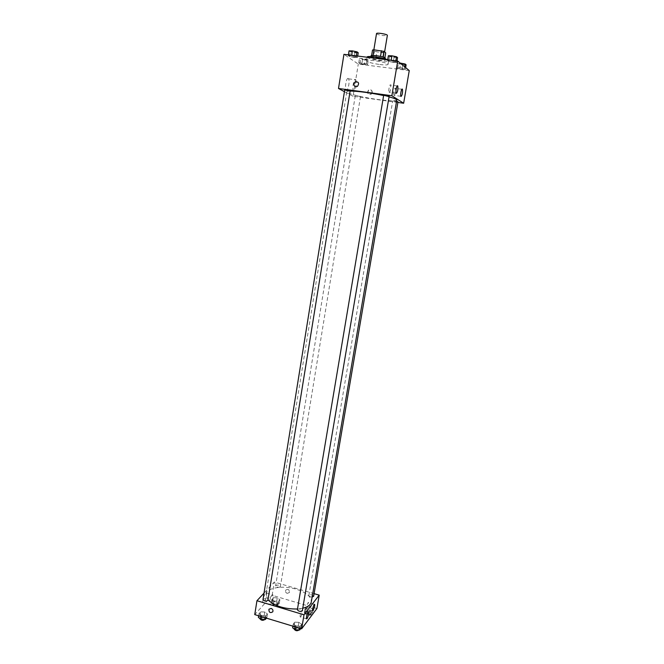 <?xml version="1.0" encoding="UTF-8"?>
<svg xmlns="http://www.w3.org/2000/svg" width="664" height="664" viewBox="0 0 664 664"><rect width="100%" height="100%" fill="white"/><g stroke="black" fill="none" stroke-linecap="round" stroke-linejoin="round"><path stroke-width="0.5" stroke-dasharray="3.32 2.49" d="M376.521 33.59C377.003 34.362 379.227 35.034 383.211 35.615L387.361 35.383M380.422 52.431L384.539 52.298C384.995 51.286 373.641 49.402 373.741 50.505C374.222 51.203 376.455 51.85 380.422 52.431M383.012 56.988L373.11 55.477L371.608 55.61L373.467 57.013L374.388 51.427L372.537 49.983M373.467 57.013L383.261 58.548L384.19 52.971L385.709 52.829M384.19 52.971L374.388 51.427M383.012 57.038L384.78 58.424L384.896 57.702M375.948 57.635L376.87 52.066M383.261 58.548L384.78 58.424M385.402 58.208C385.502 59.611 370.471 57.121 371.018 55.826M384.896 59.768C383.394 58.349 370.495 56.457 370.711 57.693C371.367 58.581 374.338 59.411 379.609 60.192C382.954 60.582 384.78 60.54 385.095 60.075L384.896 59.768M367.117 57.087C368.113 58.424 372.554 59.669 380.455 60.839C385.477 61.42 388.216 61.362 388.689 60.656L387.71 59.793L387.577 60.557L391.096 60.631L395.702 61.578L396.757 62.433L388.672 61.42L387.577 60.557L391.162 60.25M379.841 64.532C384.854 65.122 387.593 65.072 388.067 64.391C388.971 62.557 366.246 58.789 366.503 60.822C367.507 62.125 371.948 63.362 379.841 64.532M409.256 70.583L358.286 64.068L343.944 54.332M399.952 67.72L404.351 68.616L405.322 69.405L397.553 68.417L396.549 67.62L399.952 67.72L404.351 68.616L405.322 69.405L397.553 68.417L396.549 67.62L399.952 67.72L400.666 63.503M354.136 57.428L349.563 56.498L348.285 55.618L351.613 55.676L356.219 56.614L357.464 57.486L349.563 56.498L348.285 55.618L351.613 55.676L356.219 56.614L357.464 57.486L354.136 57.428L354.9 52.705L350.326 51.767L349.048 50.862M364.32 64.499L359.954 63.62L358.776 62.806L366.403 63.777L367.549 64.582L359.954 63.62L358.776 62.806L366.403 63.777L367.549 64.582L364.32 64.499L365.059 59.976L360.693 59.088L359.514 58.258L367.151 59.22L368.296 60.042L365.059 59.976M348.235 78.518C346.55 77.173 344.55 87.548 346.093 89.632C347.679 92.512 350.218 81.215 348.525 78.825L348.235 78.518M397.885 102.447L353.065 96.272L358.286 64.068M353.065 96.272L344.442 91.657M355.555 79.481L356.286 81.481C356.186 87.781 355.223 90.827 353.397 90.619C351.912 88.553 353.92 78.145 355.555 79.481M372.263 92.512C372.139 90.188 371.01 89.366 368.877 90.047C366.918 93.101 367.648 94.529 371.06 94.329L372.263 92.512M372.047 92.379L370.844 94.197C367.433 94.404 366.702 92.977 368.653 89.922C370.794 89.233 371.923 90.055 372.047 92.379M389.237 92.412C390.581 91.059 391.054 88.619 390.664 85.092C389.843 83.191 388.166 90.661 389.071 92.205L389.237 92.412M394.084 95.541C395.379 94.197 395.844 91.815 395.478 88.387C394.698 86.561 393.071 93.873 393.935 95.35L394.084 95.541M357.19 95.832L360.477 96.645L357.19 95.832M383.651 95.359L389.154 96.255M396.566 101.31L392.714 100.928L397.993 101.791M344.699 90.038L350.135 90.951M350.119 91.068C347.961 91.117 346.84 91.358 346.757 91.806C346.118 93.4 362.727 97.475 377.75 99.492C389.361 101.011 395.702 101.21 396.773 100.081M389.054 96.861L383.618 95.55M267.99 599.874L265.932 594.404C266.654 587.706 282.789 585.075 296.086 589.167C306.328 592.454 311.408 596.712 311.316 601.916M302.751 608.241L297.505 608.996M277.187 587.051C278.93 587.433 280 587.258 280.391 586.519C279.021 584.926 277.436 584.669 275.635 585.764L277.187 587.051M297.372 609.776C297.771 608.979 298.866 608.788 300.667 609.195L302.352 610.631M312.155 597.002C310.179 596.903 309.084 596.38 308.868 595.434C309.241 594.703 310.287 594.537 312.005 594.919L313.649 596.28M262.977 599.584C263.392 598.787 264.513 598.588 266.33 598.986L267.916 600.339M314.097 593.649L274.315 582.062L264.006 593.143M274.406 601.103L271.775 599.293L273.219 597.683L277.262 597.866L279.893 599.658L278.473 601.285L274.406 601.103L278.473 601.285L279.893 599.658L277.262 597.866L273.219 597.683L271.775 599.293L274.406 601.103L273.8 604.813L277.867 604.987L279.287 603.344L276.664 601.543L272.622 601.36L271.178 602.987L273.8 604.813M261.674 615.528L258.993 613.602L260.545 611.859L264.762 612.034L267.451 613.943L265.924 615.694L261.674 615.528L265.924 615.694L267.451 613.943L264.762 612.034L260.545 611.859L258.993 613.602L261.674 615.528L261.491 616.649M296.111 625.953L293.281 623.969L294.692 622.16L298.908 622.326L301.746 624.293L300.36 626.111L296.111 625.953L300.36 626.111L301.746 624.293L298.908 622.326L294.692 622.16L293.281 623.969L296.111 625.953L295.92 627.082M316.911 608.523L272.165 595.301L254.744 614.598M310.262 607.626L313.026 609.469L311.74 611.154L307.673 610.988L304.909 609.129L306.22 607.452L310.262 607.626L306.22 607.452L304.909 609.129L307.673 610.988L311.74 611.154L313.026 609.469L310.262 607.626L309.632 611.336L305.589 611.162L304.278 612.855L307.034 614.723L311.109 614.889L312.395 613.187L309.632 611.336M300.792 616.798C302.02 614.515 302.552 612.424 302.386 610.515C301.838 609.12 299.572 615.86 300.228 616.939L300.792 616.798M307.009 608.813C308.196 606.589 308.71 604.539 308.561 602.663C308.03 601.31 305.847 607.9 306.477 608.946L307.009 608.813M266.563 595.981L266.496 593.085C265.442 590.902 261.782 601.086 263.019 602.796C264.264 603.095 265.442 600.82 266.563 595.981M272.165 595.301L274.315 582.062M287.205 593.367L289.379 592.554C289.404 589.524 288.184 588.711 285.719 590.122C285.196 591.582 285.694 592.67 287.205 593.367C285.694 592.67 285.196 591.582 285.719 590.122C288.184 588.711 289.404 589.524 289.371 592.554L287.205 593.367M272.987 597.882C271.866 602.729 270.704 605.012 269.493 604.73C268.289 603.028 271.916 592.811 272.937 594.986L272.987 597.882M272.755 611.843L272.755 611.843C273.286 610.307 272.763 609.17 271.178 608.423M276.058 602.223L277.602 603.543C275.801 604.696 274.215 604.447 272.871 602.796C273.261 602.032 274.323 601.841 276.058 602.223M277.867 604.987L278.473 601.285M279.287 603.344L279.893 599.658M276.664 601.543L277.262 597.866M272.622 601.36L273.219 597.683M271.178 602.987L271.775 599.293M275.817 603.701L277.361 605.02C275.56 606.174 273.975 605.925 272.63 604.273C273.02 603.501 274.091 603.31 275.817 603.701M266.488 618.159L266.828 617.761L264.147 615.843L259.931 615.669L258.379 617.429M263.5 616.582L265.069 617.976C263.185 619.23 261.541 618.981 260.147 617.221C260.57 616.391 261.682 616.175 263.5 616.582M265.567 617.885L265.924 615.694M266.828 617.761L267.451 613.943M264.147 615.843L264.762 612.034M259.931 615.669L260.545 611.859M258.645 615.785L258.993 613.602M259.898 618.748C260.321 617.918 261.442 617.703 263.251 618.101L264.82 619.512L265.069 617.976M309.084 612.042L310.727 613.445C308.893 614.59 307.299 614.308 305.955 612.598C306.336 611.843 307.382 611.66 309.084 612.042M307.034 614.723L307.673 610.988M311.109 614.889L311.74 611.154M312.395 613.187L313.026 609.469M305.589 611.162L306.22 607.452M304.278 612.855L304.909 609.129M308.835 613.528L310.47 614.939C308.635 616.084 307.05 615.802 305.706 614.084C306.079 613.328 307.125 613.138 308.835 613.528M300.784 628.551L301.091 628.144L298.269 626.16L294.052 626.011L292.633 627.829M297.679 626.932L299.348 628.418C297.439 629.671 295.779 629.389 294.393 627.563C294.791 626.733 295.887 626.525 297.679 626.932M299.987 628.31L300.36 626.111M301.091 628.144L301.746 624.293M298.269 626.16L298.908 622.326M294.052 626.011L294.692 622.16M292.915 626.169L293.281 623.969M294.127 629.099C294.534 628.269 295.629 628.061 297.414 628.468L299.091 629.962L299.348 628.418M364.577 59.627L366.536 59.594L361.282 58.714L364.577 59.627M362.004 62.889L362.743 58.316M366.403 63.777L367.151 59.22M367.549 64.582L368.296 60.042M359.954 63.62L360.693 59.088M358.776 62.806L359.514 58.258M364.577 59.611L366.536 59.577L361.282 58.698L364.577 59.611M358.228 52.746L354.9 52.705M354.368 52.323L356.385 52.265L350.907 51.344L354.368 52.323M356.219 56.614L356.336 55.884M357.464 57.486L357.697 56.058M349.563 56.498L350.326 51.767M348.285 55.618L348.401 54.888M354.368 52.307L356.385 52.257L350.907 51.327L354.368 52.307M406.111 64.823L398.334 63.835L397.329 63.022L400.168 63.088M402.293 64.391L404.384 64.35L399.064 63.487L402.293 64.391M404.351 68.616L404.666 66.798M405.322 69.405L405.629 67.595M401.927 69.305L402.699 64.732M397.553 68.417L398.334 63.835M396.549 67.62L397.329 63.022M402.293 64.375L404.384 64.333L399.064 63.478L402.293 64.375M397.57 57.644L389.477 56.639L388.382 55.751M393.603 57.204L395.761 57.145L390.208 56.241L395.761 57.129L390.216 56.224L393.603 57.195M391.096 60.631L395.702 61.578L395.827 60.839M395.702 61.578L396.757 62.433L397.006 60.988M396.757 62.433L393.246 62.358L394.051 57.577M393.246 62.358L388.672 61.42L389.477 56.639M388.672 61.42L387.577 60.557M373.849 49.833L373.741 50.505M385.095 60.075L385.286 58.905M370.711 57.693L370.902 56.523M388.067 64.391L388.689 60.656M366.503 60.822L367.092 57.237M346.093 89.632L353.397 90.619M348.525 78.825L355.838 79.788M397.213 85.963L390.664 85.092M396.176 93.167L389.071 92.205M401.911 89.242L395.478 88.387M400.89 96.297L393.935 95.35M265.932 594.404L346.757 91.806M355.265 95.774L275.635 585.764M360.477 96.645L280.391 586.519M308.868 595.434L392.714 100.928M308.32 612.283L302.386 610.515M306.486 618.815L300.228 616.939M314.387 604.373L308.561 602.663M312.619 610.772L306.477 608.946M263.019 602.796L269.493 604.73M266.496 593.085L272.937 594.986M277.361 605.02L277.602 603.543M272.63 604.273L272.871 602.796M259.931 618.549L260.147 617.221M310.47 614.939L310.727 613.445M305.706 614.084L305.955 612.598M294.16 628.908L294.393 627.563"/><path stroke-width="1" d="M384.605 51.916L387.361 35.383C387.834 34.237 376.438 32.353 376.521 33.59L373.849 49.833M373.118 55.427L374.039 49.833L372.537 49.983L371.624 55.51M374.039 49.833L383.95 51.385L385.709 52.829L384.896 57.702M383.012 56.988L383.95 51.385M370.902 56.523L371.018 55.826C370.811 54.572 383.709 56.457 385.211 57.901L385.286 58.905M380.513 56.365L381.443 50.738M391.162 60.25L391.909 55.801L388.382 55.751L387.701 59.818C383.609 57.619 366.777 55.411 367.117 57.087L367.092 57.237M344.442 91.657L338.507 88.478L343.944 54.332L397.719 61.071L409.256 70.583L403.646 103.244L397.885 102.447M353.862 83.788L355.157 81.838C358.709 81.639 359.481 83.141 357.464 86.361C355.198 87.125 353.995 86.27 353.862 83.788C353.995 86.27 355.198 87.125 357.464 86.361C359.481 83.149 358.709 81.639 355.157 81.838L353.862 83.788M338.507 88.478L391.86 95.732L397.719 61.071M396.342 93.375L396.176 93.167C395.312 91.624 396.989 84.137 397.777 86.038C398.134 89.574 397.653 92.014 396.342 93.375M401.039 96.487L400.89 96.297C400.06 94.819 401.687 87.49 402.442 89.316C402.774 92.744 402.301 95.135 401.039 96.487M391.86 95.732L403.646 103.244M389.154 96.255L383.651 95.359L297.372 609.776C298.783 611.544 300.443 611.834 302.352 610.631L389.154 96.255M312.155 597.002L313.649 596.28L397.993 101.791L396.566 101.31M350.135 90.951L344.699 90.038L262.977 599.584C264.388 601.293 266.032 601.543 267.916 600.339L350.135 90.951M302.751 608.241C307.864 606.954 310.719 604.846 311.316 601.916L396.773 100.081C396.798 99.326 394.225 98.255 389.054 96.861M383.618 95.55C369.848 92.686 358.684 91.2 350.119 91.068M297.505 608.996C284.59 609.178 274.755 606.141 267.99 599.874M319.21 595.143L304.012 614.773L301.639 628.816L316.911 608.523L319.21 595.143L314.097 593.649M264.006 593.143L256.951 600.721L304.012 614.773M306.519 616.956C307.258 613.744 307.955 612.216 308.627 612.374C308.777 614.283 308.245 616.383 307.042 618.665L306.486 618.815L306.519 616.956M314.645 606.315L313.142 610.631L312.619 610.772C312.005 609.735 314.18 603.119 314.686 604.464L314.645 606.315M256.951 600.721L254.744 614.598L301.639 628.816M271.178 608.423C272.763 609.17 273.286 610.307 272.755 611.843C270.165 613.312 268.887 612.449 268.912 609.253L271.178 608.423L268.912 609.253C268.887 612.449 270.165 613.312 272.755 611.843M258.645 615.785L258.379 617.429L261.06 619.363L265.301 619.529L266.488 618.159M261.06 619.363L261.491 616.649M265.301 619.529L265.567 617.885M264.82 619.512C262.927 620.765 261.284 620.508 259.898 618.748L259.931 618.549M292.915 626.169L292.633 627.829L295.463 629.821L299.705 629.978L300.784 628.551M295.463 629.821L295.92 627.082M299.705 629.978L299.987 628.31M299.091 629.962L299.091 629.953C297.173 631.215 295.522 630.933 294.127 629.099L294.16 628.908M348.401 54.888L349.048 50.862L352.376 50.896L356.991 51.85L358.228 52.746L357.697 56.058M351.671 55.295L352.376 50.896M356.336 55.884L356.991 51.85M400.168 63.088L405.14 64.01L406.111 64.823L405.629 67.595M404.666 66.798L405.14 64.01M391.909 55.801L396.516 56.755L397.57 57.644L397.006 60.988M395.827 60.839L396.516 56.755M397.777 86.038L397.213 85.963M402.442 89.316L401.911 89.242"/></g></svg>
